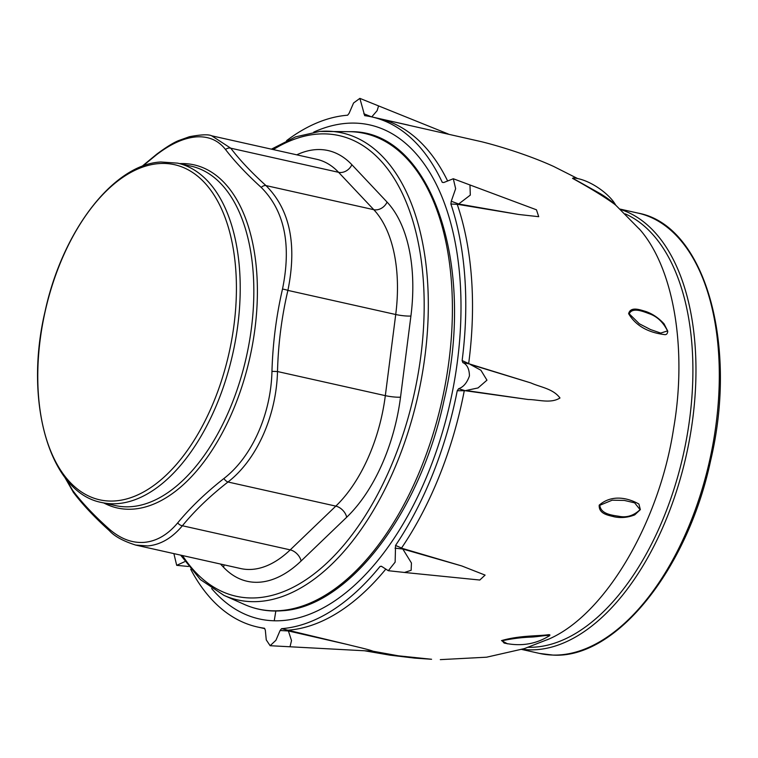 <?xml version="1.0" encoding="UTF-8"?>
<svg xmlns="http://www.w3.org/2000/svg" width="758" height="758" viewBox="0 0 758 758"><rect width="100%" height="100%" fill="white"/><g stroke="black" fill="none" stroke-linecap="round" stroke-linejoin="round"><path stroke-width="1.14" d="M296.776 154.831A137.558 75.525 102.6 0 1 315.347 149.677A137.558 75.525 102.6 0 1 351.873 164.713A11 8.622 -43.3 0 1 338.589 172.312A126.558 69.48 -77.4 0 0 316.683 159.284L211.681 135.805L230.764 148.198C239.755 160.042 251.485 172.502 265.963 185.577C289.888 209.473 297.202 244.417 287.898 290.399C281.692 316.835 278.224 343.876 277.504 371.534C276.386 415.867 256.744 459.831 227.987 482.003C210.042 495.978 194.853 510.56 182.394 525.758C172.038 538.085 160.469 544.812 147.677 545.94L135.663 545.068L240.656 568.547A126.558 69.48 -77.4 0 0 252.357 569.353A126.558 69.48 -77.4 0 0 290.219 549.872L335.813 506.117L227.987 482.003A5.505 3.155 52 0 1 223.932 478.497C251.902 456.941 270.928 414.351 271.961 371.354C272.776 343.327 276.291 315.906 282.497 289.092C291.574 244.588 284.487 210.696 261.216 187.425C246.615 174.113 234.724 161.482 225.533 149.525C218.257 140.239 208.431 136.033 196.076 136.904C183.673 137.994 170.379 144.029 156.214 155.002L142.58 166.173M65.425 478.08L72.702 490.445C81.817 502.535 93.717 515.165 108.394 528.345C119.859 538.568 131.769 543.249 144.143 542.368C156.536 541.278 167.726 534.778 177.704 522.868C190.381 507.538 205.788 492.747 223.932 478.497M179.76 163.624A175.799 96.512 102.6 0 1 254.745 330.27A175.799 96.512 102.6 0 1 133.579 509.082A175.799 96.512 102.6 0 1 103.865 502.999M115.491 500.896A171.696 94.267 -77.4 0 0 234.051 324.595A171.696 94.267 -77.4 0 0 158.697 163.614A171.696 94.267 -77.4 0 0 40.146 339.916A171.696 94.267 -77.4 0 0 115.491 500.896M364.617 650.781L390.114 655.187L414.787 658.124L431.577 659.27L398.452 655.822L373.012 651.226L290.011 646.773L291.517 640.605L288.4 630.959L347.325 644.471L281.54 628.676A261.368 143.499 102.6 0 0 380.023 566.453L381.606 566.378L388.314 570.708L395.136 562.142L395.553 545.428L402.451 548.432L461.83 565.97L485.092 575.104L479.795 580.031L404.488 572.461L411.149 570.291L411.433 562.976L402.451 548.432M286.571 140.647A261.368 143.499 102.6 0 1 347.619 115.216L349.068 113.378L353.569 102.984L359.87 98.369L448.348 134.033M371.742 116.903L377.124 110.668L378.583 105.912M408.553 125.136L372.159 116.997M373.012 651.226C369.127 649.568 356.137 646.697 347.325 644.471M264.267 628.515L264.779 628.628A261.368 143.499 102.6 0 1 264.267 628.515L257.54 627.008A261.368 143.499 102.6 0 0 264.466 628.24L265.319 630.135L266.266 639.904L270.132 645.712L275.931 640.264L280.09 630.514L288.4 630.959L288.305 630.485M528.212 399.513L465.962 390.512L478.042 387.935L486.958 380.175L480.904 370.245L470.178 364.399L530.894 382.942C540.577 387.291 553.008 388.617 559.982 397.988C550.668 403.825 538.568 399.608 528.212 399.513L465.336 390.73L457.245 390.721L458.628 388.721C463.413 387.092 467.023 382.818 469.448 375.892C469.287 368.89 467.089 364.465 462.854 362.608L462.134 360.552A261.368 143.499 102.6 0 0 450.887 203.997L458.202 204.423L518.794 214.486L538.72 216.693L536.446 209.795L469.979 184.971L470.301 195.1L458.666 203.997L451.266 201.24L455.643 188.695L453.303 178.746L443.818 182.507L442.274 182.356A261.368 143.499 102.6 0 0 371.619 116.874A261.368 143.499 102.6 0 0 364.683 115.652L359.87 98.369M530.894 382.942L469.666 364.011L462.134 360.552M573.579 177.95L572.517 178.348C590.311 188.173 604.278 196.758 614.406 204.101L615.458 204.992M615.809 205.238L640.093 229.854M628.619 313.67C638.416 330.27 656.248 333.558 664.937 334.648C666.585 334.733 667.533 333.567 667.76 331.142L664.046 323.827C658.588 317.934 652.543 313.831 645.911 311.519C640.169 309.889 630.665 306.061 628.619 313.67A2.198 0.91 175.3 0 0 629.235 313.812C632.248 307.085 642.651 311.263 648.924 313.604C656.94 316.294 663.136 322.065 667.514 330.914L660.711 333.075L650.572 329.569L639.288 323.751L629.235 313.812M599.208 505.141C598.697 514.17 608.627 515.25 614.378 516.842C621.153 518.197 627.927 517.543 634.702 514.881L640.349 509.622L638.909 504.051C630.779 499.37 613.43 492.946 599.208 505.141A2.198 0.493 -158.8 0 1 599.824 505.283L612.189 500.185L624.336 500.422L634.635 502.848L640.065 509.651C633.754 515.658 626.733 517.875 619.002 516.302C612.199 515.203 600.724 514.151 599.824 505.283M548.707 636.246L549.275 635.905C550.355 634.958 550.024 634.569 548.261 634.73C538.597 636.161 519.817 635.308 501.512 640.605A2.198 1.601 -123.3 0 1 502.128 640.747C512.181 638.624 521.807 637.412 531.017 637.099C538.597 636.824 549.938 634.294 548.858 636.114M457.245 390.721A261.368 143.499 102.6 0 1 395.553 545.428M507.547 643.845L501.512 640.605M549.114 635.934C535.641 644.281 520.642 646.65 504.108 643.04L502.128 640.747M615.145 204.594C616.017 204.717 606.656 197.326 600.061 193.536L573.133 178.49L573.209 177.922M518.794 214.486L458.666 203.997L458.202 204.423M462.854 362.608L469.666 364.011M465.336 390.73L458.628 388.721M395.041 548.176L402.744 549.01L461.83 565.97M173.885 553.615L176.69 565.335L184.554 561.754M257.54 627.008A261.368 143.499 102.6 0 1 190.722 569.277M280.09 630.514L281.54 628.676M381.066 566.207L381.606 566.378M450.887 203.997L451.266 201.24M280.782 610.578A243.669 133.778 -77.4 0 0 448.092 367.298A243.669 133.778 -77.4 0 0 350.006 131.684C430.857 129.902 476.45 264.921 444.008 400.451C420.074 513.147 348.32 607.49 281.891 610.768C268.72 611.791 256.185 609.678 244.294 604.41A243.669 133.778 -77.4 0 0 280.782 610.578M180.641 555.131L200.377 579.576L223.961 595.381A239.263 131.361 -77.4 0 0 259.795 601.435A239.263 131.361 -77.4 0 0 424.082 362.551A239.263 131.361 -77.4 0 0 327.769 131.191A239.263 131.361 -77.4 0 0 319.999 131.418M182.498 555.548A236.013 129.571 -77.4 0 0 257.957 597.74A236.013 129.571 -77.4 0 0 420.917 355.398A236.013 129.571 -77.4 0 0 317.346 134.109A236.013 129.571 -77.4 0 0 273.287 149.572M351.873 164.713L387.063 202.083A137.558 75.525 102.6 0 1 410.912 316.029L400.527 397.164A137.558 75.525 102.6 0 1 346.69 517.24L301.106 560.996A137.558 75.525 102.6 0 1 223.43 567.136L220.521 564.047M261.216 187.425A5.505 3.913 132.1 0 1 265.963 185.577L373.779 209.682L338.589 172.312L230.764 148.198A5.505 4.643 142.7 0 0 225.533 149.525M177.704 522.868A5.505 3.885 39.4 0 0 182.394 525.758L290.219 549.872A11 7.087 -133.8 0 1 301.106 560.996M271.961 371.354L277.504 371.534L385.329 395.648L395.723 314.513L287.898 290.399A5.505 1.128 13.2 0 0 282.497 289.092M346.69 517.24A11 7.087 -133.8 0 0 335.813 506.117A126.558 69.48 -77.4 0 0 385.329 395.648A11 1.535 7.3 0 0 400.527 397.164M410.912 316.029A11 1.535 7.3 0 1 395.723 314.513A126.558 69.48 -77.4 0 0 373.779 209.682A11 8.622 -43.3 0 0 387.063 202.083M224.178 564.862A11 8.622 -43.3 0 1 223.43 567.136M72.702 490.445A5.505 4.643 142.7 0 0 73.507 492.558L64.695 477.123M115.301 505.558A173.876 95.461 -77.4 0 0 131.371 506.657A173.876 95.461 -77.4 0 0 249.259 342.426A173.876 95.461 -77.4 0 0 191.196 166.182L177.58 163.141A173.876 95.461 102.6 0 1 235.643 339.385A173.876 95.461 102.6 0 1 117.755 503.606A173.876 95.461 102.6 0 1 101.686 502.507L115.301 505.558M108.394 528.345A5.505 3.913 132.1 0 0 109.398 530.685L109.398 530.685C114.458 536.323 123.222 541.117 135.663 545.068M141.86 166.447L156.868 154.064A5.505 3.155 52 0 0 156.214 155.002M385.471 569.523A261.368 143.499 102.6 0 1 287.358 630.249M577.653 178.566L553.804 166.523C529.321 155.305 499.048 146.019 481.406 141.689L378.346 118.381A261.368 143.499 102.6 0 1 447.334 180.376M457.216 204.309A261.368 143.499 102.6 0 1 468.662 363.641M464.284 390.654A261.368 143.499 102.6 0 1 401.494 548.091M572.517 178.348A2.198 1.772 129.4 0 0 573.133 178.49M211.653 588.559A253.115 138.96 -77.4 0 0 274.244 620.783A253.115 138.96 -77.4 0 0 455.35 375.523A253.115 138.96 -77.4 0 0 354.905 123.109A253.115 138.96 -77.4 0 0 313.717 132.129M274.244 620.783L275.827 611.024M371.543 116.865L363.84 113.757M620.584 209.483A225.6 123.857 102.6 0 1 687.724 448.622A225.6 123.857 102.6 0 1 529.52 649.843A225.6 123.857 102.6 0 1 522.243 649.274M528.345 647.285A223.402 122.654 -77.4 0 0 683.365 454.412A223.402 122.654 -77.4 0 0 625.255 213.889M552.857 655.064A225.6 123.857 -77.4 0 0 712.15 448.404A225.6 123.857 -77.4 0 0 638.037 213.102C704.542 225.06 738.491 343.677 710.606 460.703C687.459 569.665 615.922 658.901 553.15 655.101L539.573 653.434A225.6 123.857 -77.4 0 0 552.857 655.064M271.421 149.165L295.611 136.857L319.781 131.418L350.006 131.684M223.961 595.381L244.294 604.41M73.507 492.558C82.755 504.733 94.712 517.439 109.398 530.685M156.868 154.064C166.504 146.929 173.876 142.39 179.002 140.448L189.481 136.696C201.173 134.536 208.573 134.242 211.681 135.805M177.58 163.141L160.838 161.994C113.179 164.42 62.213 231.427 45.044 311.547C23.678 401.503 49.545 492.88 101.686 502.507M440.322 659.631L486.608 657.195L524.413 648.592L548.565 639.155M547.172 639.79C604.562 616.235 659.27 522.726 673.568 428.715C687.269 350.187 674.269 268.01 639.108 228.689M378.346 118.381L371.619 116.874M573.228 177.922C589.743 179.144 609.868 194.408 615.534 204.849L615.913 205.333M270.132 645.712L290.02 646.773M176.69 565.335L188.486 566.482M453.303 178.746L469.969 184.971M388.314 570.708L404.488 572.461M620.177 209.113L638.037 213.102M521.712 649.435L539.573 653.434"/></g></svg>
